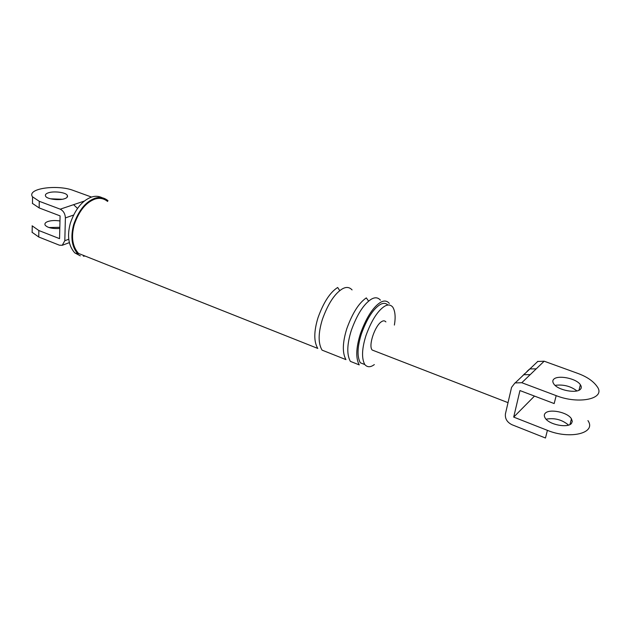 <?xml version="1.0" encoding="UTF-8"?>
<svg xmlns="http://www.w3.org/2000/svg" width="630" height="630" viewBox="0 0 630 630"><rect width="100%" height="100%" fill="white"/><g stroke="black" fill="none" stroke-linecap="round" stroke-linejoin="round"><path stroke-width="0.94" d="M513.702 417.099L519.955 390.561L554.172 403.562L556.172 395.64L521.805 382.717L514.97 382.938L511.56 387.371L505.433 413.855C504.906 418.627 507.063 422.242 511.914 424.699L545.47 438.008L547.407 430.345L513.702 417.099L534.484 396.081M537.548 361.494L544.178 361.203L521.805 382.717M556.172 395.64C578.938 404.712 606.32 398.798 597.145 386.607C593.216 381.016 586.632 376.567 577.403 373.251L544.178 361.203M527.058 371.361L529.531 369.109M515.356 382.749L529.901 368.928L536.232 368.841M523.821 374.708L530.192 374.645M524.664 373.7L521.766 376.661M553.699 379.284C557.644 374.811 576.3 378.228 580.387 384.765C581.545 386.568 581.584 388.041 580.498 389.175C576.804 393.821 557.652 390.324 553.707 383.788C552.526 381.922 552.526 380.418 553.699 379.284M546.1 419.186C554.376 417.714 561.724 419.572 568.158 424.762M547.407 430.345C569.709 439.645 596.799 433.283 587.94 420.612M571.489 423.423L572.3 421.383L571.449 418.816C567.52 412.02 549.171 408.587 545.21 413.288C544.029 414.477 544.013 416.044 545.147 417.989C548.943 424.785 567.78 428.29 571.489 423.423M555.117 385.355C563.275 384.284 570.489 386.103 576.765 390.789M374.771 351.036L372.165 350.02C368.093 345.657 375.015 325.639 381.481 321.709C383.26 320.489 384.733 320.552 385.883 321.906M73.434 215.106L65.394 217.901C65.142 213.727 63.425 210.822 60.236 209.176L73.584 204.679L77.459 208.349M65.394 217.901L64.811 240.723L62.236 245.291L59.401 245.196L38.753 237.006L38.847 230.517L32.106 225.8M38.847 230.517L59.559 238.652L60.086 215.885L39.17 207.939L32.358 203.364M59.787 228.485C52.329 228.863 47.447 227.753 45.147 225.162C44.439 223.611 45.376 222.39 47.959 221.5C51.219 220.429 55.227 220.256 59.968 220.965M91.547 197.064L73.112 190.378C57.558 184.393 26.665 188.291 32.437 196.757L39.265 201.293L60.236 209.176M107.998 200.679C103.95 197.434 99.508 196.662 94.665 198.371C85.546 201.852 78.553 210.57 73.686 224.524C70.316 237.124 71.773 247.015 78.065 254.181L74.749 252.858L80.325 255.851M107.604 201.458C103.666 198.3 99.343 197.552 94.634 199.214C85.775 202.6 78.978 211.074 74.261 224.626C70.985 236.864 72.411 246.472 78.514 253.433L317.78 348.429C313.732 341.673 313.819 331.427 318.016 317.677C323.56 302.321 330.12 292.257 337.68 287.485L339.743 290.643M389.316 303.392C386.828 300.478 383.662 300.282 379.827 302.794C372.55 307.826 366.069 318.174 360.376 333.845C356.005 347.855 355.619 358.202 359.234 364.888L350.367 361.368C346.657 354.666 346.973 344.334 351.312 330.388C356.974 314.779 363.471 304.495 370.81 299.518C374.677 297.037 377.89 297.258 380.433 300.171M387.915 305.046C385.615 302.825 382.796 302.809 379.465 305.007C372.692 309.708 366.668 319.347 361.384 333.908C357.32 346.925 356.966 356.548 360.321 362.778L364.786 364.542C367.329 367.44 370.503 367.455 374.33 364.581M394.388 325.056C395.734 317.158 395.207 311.189 392.797 307.172C390.49 304.463 387.56 304.29 383.993 306.66C377.26 311.385 371.235 321.056 365.943 335.648C361.856 348.689 361.47 358.32 364.786 364.542M38.753 237.006L32.035 232.25M49.006 227.525L59.818 227.32M48.479 192.788C53.975 190.874 65.961 192.394 67.276 195.3C68.001 196.741 67.095 197.883 64.551 198.726C59.149 200.694 46.888 199.167 45.636 196.253C44.911 194.772 45.864 193.615 48.479 192.788M62.283 199.277L50.518 198.796M102.21 197.757C98.697 196.032 95.059 195.828 91.303 197.151C82.16 200.616 75.167 209.31 70.324 223.24C66.961 235.817 68.434 245.692 74.749 252.858M83.38 256.19L85.145 256.064M368.597 301.132L366.329 297.888C358.958 302.833 352.454 313.094 346.807 328.671C342.492 342.594 342.208 352.91 345.957 359.62L322.064 350.13C318.063 343.382 318.174 333.12 322.395 319.347C327.954 303.959 334.498 293.863 342.035 289.068C346.012 286.682 349.359 286.957 352.068 289.91M73.584 204.679L84.294 201.064M39.265 201.293L39.17 207.939M64.811 240.723L68.757 239.258M537.918 361.313L529.909 368.92M372.165 350.02L508.024 402.657M578.938 390.285L580.387 384.765M569.937 424.588L571.449 418.816M62.157 245.322L69.308 242.644M32.477 203.553L32.555 196.938M32.224 225.989L32.146 232.439M67.229 197.151L67.276 195.3"/></g></svg>
